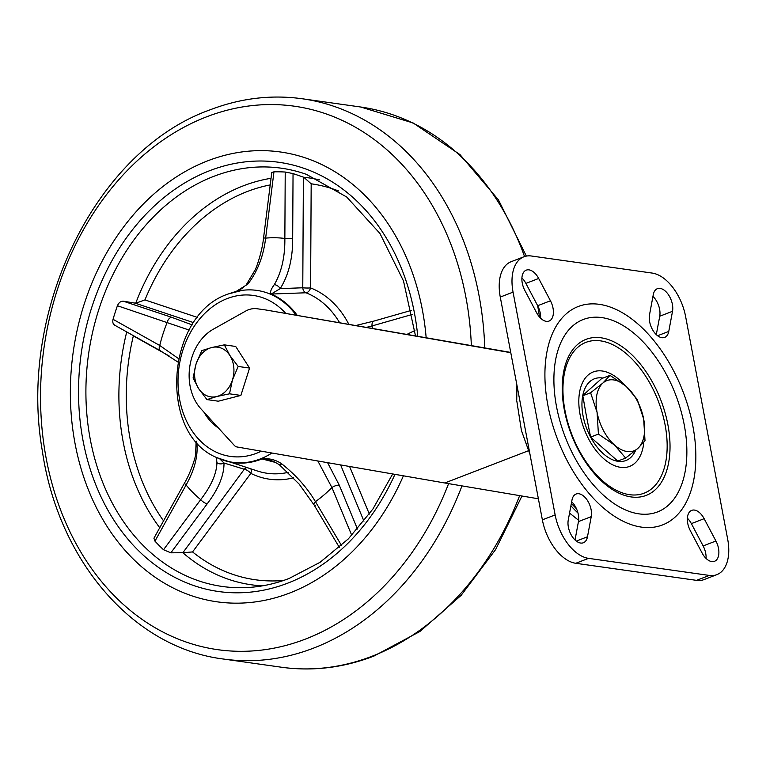 <?xml version="1.0" encoding="UTF-8"?>
<svg xmlns="http://www.w3.org/2000/svg" width="766" height="766" viewBox="0 0 766 766"><rect width="100%" height="100%" fill="white"/><g stroke="black" fill="none" stroke-linecap="round" stroke-linejoin="round"><path stroke-width="1.15" d="M586.469 416.426L582.763 395.495L602.306 377.983A43.796 25.115 68.9 0 0 582.763 395.495A43.796 25.115 68.9 0 0 583.06 415.823A43.796 25.115 68.9 0 0 590.634 437.175L586.469 416.426M665.089 424.843A80.823 46.343 68.9 0 0 600.515 340.86A80.823 46.343 68.9 0 0 565.011 410.7A80.823 46.343 68.9 0 0 629.585 494.683A80.823 46.343 68.9 0 0 665.089 424.843M667.885 424.68A83.618 47.942 68.9 0 0 623.907 348.003A83.618 47.942 68.9 0 0 570.814 352.504A83.618 47.942 68.9 0 0 564.351 410.049A83.618 47.942 68.9 0 0 626.071 495.851A83.618 47.942 68.9 0 0 667.885 424.68M556.537 406.698A103.123 59.126 68.9 0 0 638.921 513.852A103.123 59.126 68.9 0 0 684.22 424.747A103.123 59.126 68.9 0 0 601.837 317.593A103.123 59.126 68.9 0 0 556.537 406.698M692.847 425.963A117.064 67.121 68.9 0 0 599.328 304.332A117.064 67.121 68.9 0 0 547.91 405.482A117.064 67.121 68.9 0 0 641.429 527.113A117.064 67.121 68.9 0 0 692.847 425.963M524.834 290.438L536.612 312.748A15.33 8.79 68.9 0 0 549.04 321.069A15.33 8.79 68.9 0 0 550.448 300.789L538.68 278.47A15.33 8.79 68.9 0 0 526.242 270.149A15.33 8.79 68.9 0 0 522.268 283.114A15.33 8.79 68.9 0 0 524.834 290.438M571.991 500.016L568.238 520.133A15.33 8.79 68.9 0 0 568.372 527.113A15.33 8.79 68.9 0 0 583.376 542.759A15.33 8.79 68.9 0 0 587.484 536.774L591.237 516.657A15.33 8.79 68.9 0 0 587.235 500.16A15.33 8.79 68.9 0 0 576.099 494.032A15.33 8.79 68.9 0 0 571.991 500.016M715.923 541.007L704.145 518.687A15.33 8.79 68.9 0 0 691.708 510.367A15.33 8.79 68.9 0 0 687.734 523.331A15.33 8.79 68.9 0 0 690.3 530.656L702.077 552.975A15.33 8.79 68.9 0 0 714.515 561.296A15.33 8.79 68.9 0 0 715.923 541.007L703.131 545.938L691.363 523.618A15.33 8.79 68.9 0 0 687.38 518.18M668.766 331.429L672.519 311.302A15.33 8.79 68.9 0 0 668.507 294.814A15.33 8.79 68.9 0 0 657.381 288.686A15.33 8.79 68.9 0 0 653.274 294.661L649.52 314.788A15.33 8.79 68.9 0 0 649.645 321.768A15.33 8.79 68.9 0 0 664.649 337.413A15.33 8.79 68.9 0 0 668.766 331.429L657.592 335.728M555.149 514.924A41.804 23.976 68.9 0 0 588.547 558.357L709.335 575.429A41.804 23.976 68.9 0 0 716.852 574.653A41.804 23.976 68.9 0 0 727.7 539.302L685.608 316.521A41.804 23.976 68.9 0 0 652.201 273.079L531.422 256.007A41.804 23.976 68.9 0 0 523.906 256.782A41.804 23.976 68.9 0 0 513.057 292.133L500.275 297.064L542.366 519.846L555.149 514.924L513.057 292.133M540.595 318.196A15.33 8.79 68.9 0 0 537.665 305.711L525.897 283.401A15.33 8.79 68.9 0 0 521.914 277.953M575.027 539.973L578.454 521.579A15.33 8.79 68.9 0 0 571.675 501.74M706.061 558.414A15.33 8.79 68.9 0 0 703.131 545.938M656.299 334.627L659.737 316.234A15.33 8.79 68.9 0 0 652.948 296.394M716.852 574.653L704.069 579.584A41.804 23.976 -111.1 0 1 696.553 580.36L575.764 563.288A41.804 23.976 -111.1 0 1 542.366 519.846M500.275 297.064A41.804 23.976 -111.1 0 1 511.113 261.713L523.906 256.782M618.784 460.692L618.047 461.324L590.634 437.175A43.796 25.115 68.9 0 0 618.047 461.324A43.796 25.115 68.9 0 0 635.617 450.341M643.67 419.012A37.63 21.572 -111.1 0 1 637.887 448.378A37.63 21.572 -111.1 0 1 614.591 445.084L625.621 458.058L637.887 448.378L645.01 440.67L643.67 419.012L637.197 399.335L626.167 386.361A37.63 21.572 -111.1 0 1 643.67 419.012M602.871 383.067A37.63 21.572 -111.1 0 1 626.167 386.361L609.995 375.369L602.871 383.067L590.605 392.747L597.087 412.424A37.63 21.572 -111.1 0 1 602.871 383.067M597.087 412.424A37.63 21.572 68.9 0 0 614.591 445.084L598.418 434.092L597.087 412.424M601.645 378.586L609.995 375.369M582.811 395.754L590.605 392.747M590.624 437.099L598.418 434.092M617.789 461.075L625.621 458.058M577.976 513.048A118.452 67.915 -111.1 0 1 570.909 505.809M530.024 454.535L521.426 430.511L516.791 400.905M516.897 385.039L516.744 399.996M257.721 308.842A27.873 21.754 -82 0 0 257.194 308.765L265.821 309.981A27.873 21.754 98 0 1 266.348 310.067L510.788 352.705M510.731 352.427L266.348 310.067M257.194 308.765A27.873 21.754 -82 0 0 245.637 311.092L213.302 329.217A47.396 36.988 -82 0 0 200.922 408.824L234.377 445.477A6.971 5.439 -82 0 0 237.01 446.971L444.778 482.982L528.348 450.772M538.393 498.79L444.778 482.982M576.52 508.863A117.667 67.475 -111.1 0 1 571.369 503.348M224.314 344.853L235.698 346.462L249.563 368.063L240.878 395.428L218.329 401.202L206.944 399.593L216.835 396.51A25.087 19.581 98 0 1 198.633 388.592A25.087 19.581 98 0 1 196.039 364.109A25.087 19.581 98 0 1 211.655 347.544A25.087 19.581 98 0 1 229.857 355.462A25.087 19.581 98 0 1 232.452 379.946A25.087 19.581 98 0 1 216.835 396.51L229.494 393.82L232.452 379.946L238.178 366.454L229.857 355.462L224.314 344.853L211.655 347.544L201.764 350.617L196.039 364.109L193.08 377.992L198.633 388.592L206.944 399.593M249.563 368.063L238.178 366.454M240.878 395.428L229.494 393.82M355.702 325.55L373.98 321.059A5.573 3.294 74.1 0 0 372.056 325.933L366.349 327.398M348.875 324.372A98.393 76.791 98 0 0 310.594 287.92A5.573 3.428 -68.7 0 1 305.96 292.775L271.183 294.048A5.573 3.409 113 0 0 270.848 294.077C269.919 292.181 271.078 289.031 274.314 284.626C281.562 272.141 285.076 256.744 284.856 238.456L285.22 172.044L293.043 173.576L303.843 177.291L311.178 183.802L310.594 287.92A5.573 0.594 0.3 0 1 302.771 287.777L303.384 177.138M235.909 291.559L241.654 288.705L246.192 284.885L255.135 269.919C256.648 267.296 262.221 251.095 263.561 237.91L265.639 238.121C263.437 256.361 257.472 271.71 247.772 284.157L236.005 291.54M189.154 330.079L117.418 305.73C118.797 302.599 120.75 301.086 123.297 301.191L135.726 303.221L144.946 299.918L197.58 317.459M177.75 361.945L160.458 350.818A5.573 3.332 -60.7 0 1 159.73 345.466L178.44 358.545M218.119 458.087A5.573 3.39 -65.2 0 1 218.061 458.068A5.573 3.39 -65.2 0 1 218.013 458.039A86.941 67.848 -82 0 0 260.842 459.131A86.941 67.848 -82 0 0 261.656 458.815C269.01 458.097 275.703 459.763 281.716 463.823C295.896 475.064 307.137 487.674 315.439 501.653L341.502 545.459M262.384 585.856A205.46 160.353 98 0 1 182.873 552.726L244.297 469.242A5.573 4.548 107 0 1 246.585 467.624A5.573 4.548 107 0 1 246.662 467.605M182.375 552.707L170.847 552.822L163.522 549.729L200.692 499.633A5.573 1.992 -143.4 0 0 207.232 503.779C218.549 488.832 224.141 475.246 224.007 463.009L244.297 469.242A5.573 1.992 -143.4 0 1 250.836 473.378A5.573 3.37 116.4 0 0 250.875 468.936M218.492 428.07A58.532 45.682 98 0 1 203.928 412.118M403.414 475.81A227.148 177.272 98 0 1 289.596 593.056A227.148 177.272 98 0 1 75.106 443.84A227.148 177.272 98 0 1 207.912 160.745A227.148 177.272 98 0 1 426.164 337.768M115.474 325.445C113.157 324.669 112.343 322.62 113.042 319.307A208.342 162.593 98 0 1 117.418 305.73M154.962 541.141L153.928 538.22L184.673 482.772A5.573 1.532 29 0 0 186.09 484.983L154.962 541.141A208.342 162.593 98 0 0 163.522 549.729M275.798 462.53L261.991 458.93L269.469 460.136M327.589 462.664L339.281 485.204A5.573 2.107 157.5 0 0 331.917 487.559L317.842 460.979M123.297 301.191L172.024 317.43L192.237 324.928M293.043 173.576L292.679 238.599C292.775 258.477 288.61 275.147 280.193 288.629L302.771 287.777A5.573 4.385 87.9 0 0 305.96 292.775A92.849 72.464 -82 0 1 339.664 322.773M263.561 237.91L271.777 172.427L273.96 171.843A208.342 162.593 98 0 1 285.22 172.044M196.661 441.992L196.766 442.442C198.317 455.301 194.765 469.481 186.09 484.983A142.141 110.936 98 0 0 200.692 499.633C211.205 485.979 216.625 473.666 216.941 462.683C216.405 458.719 216.759 457.168 218.013 458.039M315.324 505.684A5.573 2.499 -30.8 0 1 314.098 504.995L314.098 504.995A5.573 2.499 -30.8 0 1 315.439 501.653A142.141 110.936 98 0 0 331.917 487.559L351.766 535.357M182.873 552.726L192.563 551.932A199.936 156.034 -82 0 0 283.679 580.437M339.338 547.403L314.098 504.995L299.18 484.131L279.485 464.857A5.573 1.427 -52.2 0 0 281.716 463.823M220.675 459.188A87.018 67.915 98 0 0 224.706 460.644A87.018 67.915 98 0 0 261.168 459.255A87.018 67.915 98 0 0 261.991 458.93A5.573 3.179 -111.9 0 1 261.656 458.815M216.941 462.683A5.573 4.529 173.6 0 0 224.007 463.009L219.651 458.767M133.227 335.565L133.351 335.901A199.936 156.034 -82 0 0 163.551 520.861M196.268 441.542A5.573 4.213 -11.2 0 0 196.766 442.442M172.024 317.43A5.573 3.447 108.4 0 0 167.189 322.314A142.141 110.936 98 0 0 159.73 345.466L113.042 319.307M246.192 284.885A5.573 3.198 40.8 0 1 247.772 284.157M292.679 238.599A5.573 0.594 -179.7 0 0 284.856 238.456A142.141 110.936 98 0 0 265.639 238.121L273.96 171.843M297.275 315.429A87.018 67.915 98 0 0 271.183 294.048L280.193 288.629A5.573 3.562 -143.9 0 0 274.314 284.626M602.947 378.078A43.796 25.115 68.9 0 0 602.306 377.983M643.813 442.241A50.604 29.012 -111.1 0 1 614.035 465.441A50.604 29.012 -111.1 0 1 580.111 414.741A50.604 29.012 -111.1 0 1 589.83 373.731A50.604 29.012 -111.1 0 1 624.319 384.791M576.31 541.083L587.484 536.774M696.553 580.36L709.335 575.429M588.547 558.357L575.764 563.288M659.737 316.234L672.519 311.302M691.363 523.618L704.145 518.687M578.454 521.579L591.237 516.657M525.897 283.401L538.68 278.47M537.665 305.711L550.448 300.789M229.12 293.742A86.797 67.734 98 0 1 242.276 290.352A86.797 67.734 98 0 1 296.174 315.238M412.395 314.414L372.056 325.933A142.141 110.936 98 0 1 372.716 328.499M296.854 315.353A86.941 67.848 -82 0 0 270.848 294.077M285.775 313.428A81.301 63.454 -82 0 0 227.234 298.568A81.301 63.454 -82 0 0 179.704 399.881A81.301 63.454 -82 0 0 256.476 453.29A81.301 63.454 -82 0 0 261.302 451.174M271.94 453.022A86.797 67.734 98 0 1 260.325 458.93A86.797 67.734 98 0 1 218.549 458.279C157.442 435.787 165.36 314.031 228.68 293.847L242.276 290.352M394.969 474.345A216.74 169.152 98 0 1 287.729 583.156A216.74 169.152 98 0 1 83.063 440.776A216.74 169.152 98 0 1 209.788 170.655A216.74 169.152 98 0 1 417.748 336.303M415.507 335.92L403.5 280.959L379.936 233.448L346.711 197.015L306.438 174.361A211.215 164.834 -82 0 0 213.8 176.343A211.215 164.834 -82 0 0 86.807 413.669A211.215 164.834 -82 0 0 248.05 587.503C261.915 586.67 275.616 583.654 289.175 578.435L320.064 562.311L348.358 538.871L372.898 509.026L392.69 473.953M461.946 485.922A282.893 220.78 98 0 1 313.639 648.084A282.893 220.78 98 0 1 223.184 658.999C132.748 647.634 57.967 560.09 42.235 450.284C17.857 310.479 95.712 150.576 209.903 109.892C240.447 98.192 271.269 94.486 302.359 98.776A282.893 220.78 98 0 1 484.754 347.917M471.349 345.6A274.448 214.193 -82 0 0 206.724 116.777A274.448 214.193 -82 0 0 46.266 458.815A274.448 214.193 -82 0 0 305.423 639.103A274.448 214.193 -82 0 0 448.598 483.633M223.184 658.999L281.428 667.224A282.893 220.78 -82 0 0 371.883 656.309A282.893 220.78 -82 0 0 519.616 495.669M539.503 317.038A282.893 220.78 -82 0 0 537.627 305.634M524.547 256.553A282.893 220.78 -82 0 0 360.604 107.001L413.133 122.972L460.012 154.617L498.465 199.916L526.357 256.093M159.74 527.736A205.46 160.353 98 0 1 126.735 331.927M135.726 303.221A205.46 160.353 98 0 1 243.301 185.841A205.46 160.353 98 0 1 271.04 178.306M218.262 458.116L257.96 471.176A92.849 72.464 -82 0 0 288.15 472.363M339.281 485.204L357.483 529.047M363.965 521.206L340.611 464.924M207.232 503.779L170.847 552.822M193.731 322.678L135.218 303.173M270.207 184.922A199.936 156.034 -82 0 0 144.946 299.918M338.706 191.021A199.936 156.034 -82 0 0 311.178 183.802M169.133 355.96L133.351 335.901M293.531 477.793A98.393 76.791 98 0 1 250.836 473.378L192.563 551.932M349.593 466.484L369.346 514.082M303.843 177.291A205.46 160.353 98 0 1 319.757 179.914M406.88 334.426L414.904 330.5M578.636 520.305L569.55 513.086M521.943 496.052L495.65 549.5L461.132 595.364L419.921 631.481L373.885 656.108C343.331 667.808 312.518 671.514 281.428 667.224M302.359 98.776L360.604 107.001M279.485 464.857C270.657 459.399 271.193 460.979 269.326 460.098L269.326 460.098M184.673 482.772C190.897 472.268 195.56 456.929 195.589 454.784L196.144 441.072M160.458 350.818L114.622 325.138M373.98 321.059L411.581 310.326M205.987 414.368L217.218 426.681"/></g></svg>

